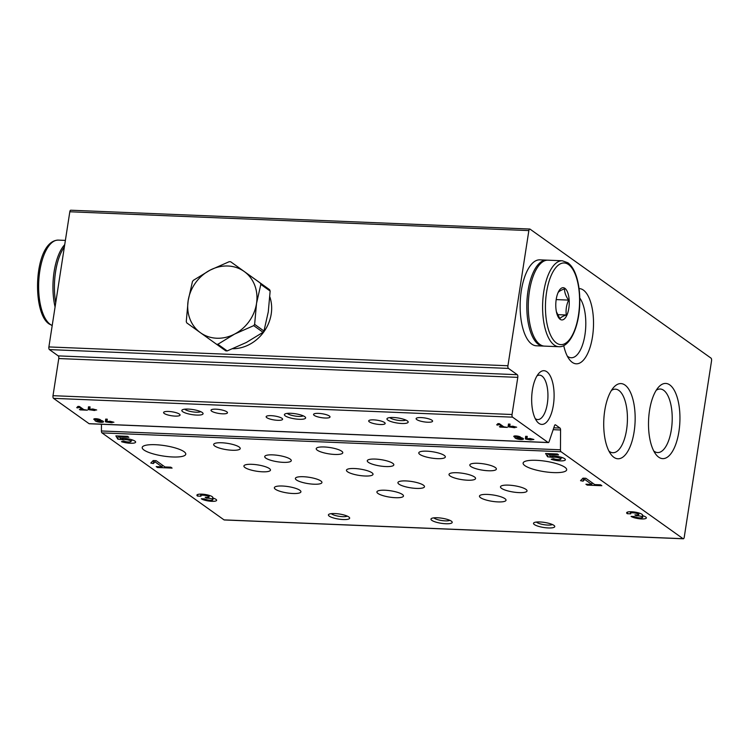 <?xml version="1.0" encoding="UTF-8"?>
<svg xmlns="http://www.w3.org/2000/svg" width="749" height="749" viewBox="0 0 749 749"><rect width="100%" height="100%" fill="white"/><g stroke="black" fill="none" stroke-linecap="round" stroke-linejoin="round"><path stroke-width="1.12" d="M226.816 411.8A8.333 1.985 8.8 0 1 227.481 412.765A8.333 1.985 8.8 0 1 218.942 413.457A8.333 1.985 8.8 0 1 211.012 410.218A8.333 1.985 8.8 0 1 217.734 409.3A8.333 1.985 8.8 0 1 226.816 411.8M495.314 467.526A13.435 3.202 8.8 0 1 496.381 469.08A13.435 3.202 8.8 0 1 482.609 470.185A13.435 3.202 8.8 0 1 469.82 464.97A13.435 3.202 8.8 0 1 480.661 463.481A13.435 3.202 8.8 0 1 495.314 467.526M392.757 463.322A13.435 3.202 8.8 0 1 393.834 464.876A13.435 3.202 8.8 0 1 380.061 465.981A13.435 3.202 8.8 0 1 367.272 460.766A13.435 3.202 8.8 0 1 378.114 459.277A13.435 3.202 8.8 0 1 392.757 463.322M290.209 459.118A13.435 3.202 8.8 0 1 291.277 460.672A13.435 3.202 8.8 0 1 277.505 461.777A13.435 3.202 8.8 0 1 264.715 456.562A13.435 3.202 8.8 0 1 275.557 455.074A13.435 3.202 8.8 0 1 290.209 459.118M525.967 489.378A13.435 3.202 8.8 0 1 527.043 490.932A13.435 3.202 8.8 0 1 513.271 492.037A13.435 3.202 8.8 0 1 500.482 486.822A13.435 3.202 8.8 0 1 511.324 485.333A13.435 3.202 8.8 0 1 525.967 489.378M423.419 485.174A13.435 3.202 8.8 0 1 424.486 486.728A13.435 3.202 8.8 0 1 410.714 487.833A13.435 3.202 8.8 0 1 397.925 482.618A13.435 3.202 8.8 0 1 408.767 481.13A13.435 3.202 8.8 0 1 423.419 485.174M320.862 480.97A13.435 3.202 8.8 0 1 321.939 482.525A13.435 3.202 8.8 0 1 308.167 483.629A13.435 3.202 8.8 0 1 295.378 478.414A13.435 3.202 8.8 0 1 306.219 476.926A13.435 3.202 8.8 0 1 320.862 480.97M560.57 429.982A2.153 0.899 -87.7 0 0 559.99 428.053L555.524 424.87A2.153 0.899 -87.7 0 0 555.29 424.786A2.153 0.899 -87.7 0 0 554.522 425.666L549.092 441.695A2.153 0.899 -87.7 0 1 548.324 442.575A2.153 0.899 -87.7 0 1 548.099 442.49L512.569 417.165A2.153 0.899 -87.7 0 1 512.044 414.506L517.793 377.365A2.153 0.899 -87.7 0 0 517.278 374.697L58.235 355.887L49.415 349.596A2.153 0.899 -87.7 0 1 48.891 346.937L69.816 211.77A2.153 0.899 -87.7 0 1 70.752 210.216L529.786 229.035A2.153 0.899 -87.7 0 1 530.02 229.119L711.026 358.134A2.153 0.899 -87.7 0 1 711.55 360.793L684.24 537.23A2.153 0.899 -87.7 0 1 683.313 538.784A2.153 0.899 -87.7 0 1 683.079 538.7L561.029 451.713A2.153 0.899 -87.7 0 1 560.458 449.793L560.57 429.982L553.165 429.673M517.278 374.697L508.459 368.414A2.153 0.899 -87.7 0 1 507.934 365.755L528.86 230.589A2.153 0.899 -87.7 0 1 529.786 229.035M224.503 519.9A2.153 0.899 -87.7 0 1 224.269 519.965A2.153 0.899 -87.7 0 1 224.035 519.881L101.995 432.894A2.153 0.899 -87.7 0 1 101.415 430.975L101.452 424.262M631.07 516.389A8.061 1.919 -171.2 0 0 639.861 518.814A8.061 1.919 -171.2 0 0 646.368 517.924A8.061 1.919 -171.2 0 0 642.37 515.584A8.061 1.919 -171.2 0 0 642.586 515.228A8.061 1.919 -171.2 0 0 634.909 512.101A8.061 1.919 -171.2 0 0 626.651 512.765A8.061 1.919 -171.2 0 0 627.297 513.702L630.714 513.842A4.297 1.021 -171.2 0 1 630.368 513.337A4.297 1.021 -171.2 0 1 633.841 512.868A4.297 1.021 -171.2 0 1 638.523 514.16A3.221 0.768 -171.2 0 1 638.785 514.535A3.221 0.768 -171.2 0 1 636.856 514.938L634.899 514.853L636.163 515.752L638.111 515.836A3.221 0.768 -171.2 0 1 642.305 516.857A4.297 1.021 -171.2 0 1 642.651 517.353A4.297 1.021 -171.2 0 1 639.178 517.821A4.297 1.021 -171.2 0 1 634.487 516.529L631.07 516.389M585.896 478.293L582.965 478.171L580.531 480.68L583.087 481.176L584.763 479.454L591.785 484.453L585.924 484.219L587.188 485.109L601.84 485.717L600.576 484.818L594.715 484.575L585.896 478.293M557.322 453.988L545.6 453.501L547.594 456.787L552.762 457.396A4.297 1.021 -171.2 0 1 557.621 457.536A4.297 1.021 -171.2 0 1 560.861 459.053A4.297 1.021 -171.2 0 1 558.174 459.586A4.297 1.021 -171.2 0 1 553.614 458.697L551.208 459.296A8.866 2.116 -171.2 0 0 560.308 460.878A8.866 2.116 -171.2 0 0 565.373 459.755A8.866 2.116 -171.2 0 0 559.887 456.89A8.866 2.116 -171.2 0 0 550.075 456.019L549.148 454.493L558.576 454.886L557.322 453.988M201.331 498.778A8.061 1.919 -171.2 0 0 210.123 501.203A8.061 1.919 -171.2 0 0 216.63 500.313A8.061 1.919 -171.2 0 0 212.632 497.973A8.061 1.919 -171.2 0 0 212.847 497.617A8.061 1.919 -171.2 0 0 205.17 494.48A8.061 1.919 -171.2 0 0 196.912 495.155A8.061 1.919 -171.2 0 0 197.549 496.081L200.975 496.222A4.297 1.021 -171.2 0 1 200.629 495.726A4.297 1.021 -171.2 0 1 204.093 495.248A4.297 1.021 -171.2 0 1 208.784 496.54A3.221 0.768 -171.2 0 1 209.046 496.915A3.221 0.768 -171.2 0 1 207.117 497.317L205.16 497.242L206.424 498.141L208.372 498.216A3.221 0.768 -171.2 0 1 212.566 499.237A4.297 1.021 -171.2 0 1 212.903 499.733A4.297 1.021 -171.2 0 1 209.439 500.21A4.297 1.021 -171.2 0 1 204.749 498.918L201.331 498.778M156.157 460.672L153.227 460.551L150.783 463.06L153.348 463.565L155.024 461.833L162.046 466.842L156.185 466.599L157.449 467.498L172.092 468.097L170.838 467.198L164.977 466.964L156.157 460.672M127.573 436.367L115.861 435.89L117.855 439.176L123.023 439.785A4.297 1.021 -171.2 0 1 127.873 439.925A4.297 1.021 -171.2 0 1 131.112 441.442A4.297 1.021 -171.2 0 1 128.435 441.976A4.297 1.021 -171.2 0 1 123.875 441.086L121.469 441.685A8.866 2.116 -171.2 0 0 130.569 443.258A8.866 2.116 -171.2 0 0 135.635 442.144A8.866 2.116 -171.2 0 0 130.148 439.279A8.866 2.116 -171.2 0 0 120.336 438.408L119.409 436.882L128.837 437.266L127.573 436.367M564.915 467.273A22.039 5.252 8.8 0 1 566.675 469.829A22.039 5.252 8.8 0 1 544.092 471.645A22.039 5.252 8.8 0 1 523.12 463.079A22.039 5.252 8.8 0 1 540.89 460.644A22.039 5.252 8.8 0 1 564.915 467.273M184.011 451.656A22.039 5.252 8.8 0 1 185.771 454.212A22.039 5.252 8.8 0 1 163.188 456.029A22.039 5.252 8.8 0 1 142.207 447.471A22.039 5.252 8.8 0 1 159.986 445.037A22.039 5.252 8.8 0 1 184.011 451.656M451.357 521.154A10.748 2.565 8.8 0 1 451.984 521.725A10.748 2.565 8.8 0 1 441.198 523.289A10.748 2.565 8.8 0 1 431.387 518.542A10.748 2.565 8.8 0 1 440.946 518.074A10.748 2.565 8.8 0 1 451.357 521.154M553.904 525.358A10.748 2.565 8.8 0 1 554.532 525.929A10.748 2.565 8.8 0 1 543.746 527.493A10.748 2.565 8.8 0 1 533.934 522.746A10.748 2.565 8.8 0 1 543.493 522.278A10.748 2.565 8.8 0 1 553.904 525.358M348.8 516.95A10.748 2.565 8.8 0 1 349.427 517.522A10.748 2.565 8.8 0 1 338.642 519.085A10.748 2.565 8.8 0 1 328.83 514.338A10.748 2.565 8.8 0 1 338.389 513.87A10.748 2.565 8.8 0 1 348.8 516.95M341.713 451.216A13.435 3.202 8.8 0 1 342.78 452.771A13.435 3.202 8.8 0 1 329.017 453.875A13.435 3.202 8.8 0 1 316.218 448.66A13.435 3.202 8.8 0 1 327.06 447.172A13.435 3.202 8.8 0 1 341.713 451.216M444.26 455.42A13.435 3.202 8.8 0 1 445.337 456.974A13.435 3.202 8.8 0 1 431.564 458.079A13.435 3.202 8.8 0 1 418.775 452.864A13.435 3.202 8.8 0 1 429.617 451.375A13.435 3.202 8.8 0 1 444.26 455.42M239.156 447.013A13.435 3.202 8.8 0 1 240.232 448.567A13.435 3.202 8.8 0 1 226.46 449.672A13.435 3.202 8.8 0 1 213.671 444.457A13.435 3.202 8.8 0 1 224.513 442.968A13.435 3.202 8.8 0 1 239.156 447.013M402.4 494.462A13.435 3.202 8.8 0 1 403.468 496.025A13.435 3.202 8.8 0 1 389.695 497.13A13.435 3.202 8.8 0 1 376.906 491.906A13.435 3.202 8.8 0 1 387.748 490.426A13.435 3.202 8.8 0 1 402.4 494.462M504.948 498.665A13.435 3.202 8.8 0 1 506.024 500.22A13.435 3.202 8.8 0 1 492.252 501.334A13.435 3.202 8.8 0 1 479.463 496.11A13.435 3.202 8.8 0 1 490.305 494.63A13.435 3.202 8.8 0 1 504.948 498.665M299.843 490.258A13.435 3.202 8.8 0 1 300.92 491.821A13.435 3.202 8.8 0 1 287.148 492.926A13.435 3.202 8.8 0 1 274.359 487.702A13.435 3.202 8.8 0 1 285.2 486.223A13.435 3.202 8.8 0 1 299.843 490.258M371.953 472.759A13.435 3.202 8.8 0 1 373.021 474.323A13.435 3.202 8.8 0 1 359.248 475.428A13.435 3.202 8.8 0 1 346.459 470.203A13.435 3.202 8.8 0 1 357.301 468.724A13.435 3.202 8.8 0 1 371.953 472.759M474.501 476.963A13.435 3.202 8.8 0 1 475.568 478.527A13.435 3.202 8.8 0 1 461.805 479.632A13.435 3.202 8.8 0 1 449.016 474.407A13.435 3.202 8.8 0 1 459.849 472.928A13.435 3.202 8.8 0 1 474.501 476.963M269.397 468.565A13.435 3.202 8.8 0 1 270.473 470.119A13.435 3.202 8.8 0 1 256.701 471.224A13.435 3.202 8.8 0 1 243.912 466A13.435 3.202 8.8 0 1 254.754 464.52A13.435 3.202 8.8 0 1 269.397 468.565M89.524 423.691A2.153 0.899 -87.7 0 1 89.29 423.756A2.153 0.899 -87.7 0 1 89.056 423.672L53.525 398.356A2.153 0.899 -87.7 0 1 53.001 395.687L58.759 358.546A2.153 0.899 -87.7 0 0 58.235 355.887M527.259 436.386L525.639 436.321L525.779 439.148L530.676 439.916L533.887 439.485L530.039 438.483L526.959 438.774L527.259 436.386M515.349 437.332A4.297 1.021 -171.2 0 0 514.975 437.659A4.297 1.021 -171.2 0 0 519.076 439.335A4.297 1.021 -171.2 0 0 523.476 438.98A4.297 1.021 -171.2 0 0 520.63 437.547A3.492 0.833 -171.2 0 0 520.686 437.435A3.492 0.833 -171.2 0 0 517.362 436.077A3.492 0.833 -171.2 0 0 513.777 436.358A3.492 0.833 -171.2 0 0 515.349 437.332L515.434 436.751M510.041 424.121L508.421 424.056L508.562 426.874L514.919 427.707L514.086 427.108L516.67 427.211L512.822 426.209L509.741 426.499L510.041 424.121M499.386 423.681L497.916 423.625L496.699 424.87L497.973 425.123L498.815 424.262L502.326 426.761L499.396 426.64L500.023 427.089L507.354 427.389L503.796 426.827L499.386 423.681M107.285 419.178L105.665 419.112L105.806 421.94L112.163 422.764L111.329 422.164L113.914 422.267L110.066 421.266L106.985 421.565L107.285 419.178M95.376 420.114A4.297 1.021 -171.2 0 0 95.001 420.442A4.297 1.021 -171.2 0 0 99.093 422.118A4.297 1.021 -171.2 0 0 103.502 421.762A4.297 1.021 -171.2 0 0 100.656 420.329A3.492 0.833 -171.2 0 0 100.712 420.217A3.492 0.833 -171.2 0 0 97.389 418.86A3.492 0.833 -171.2 0 0 93.803 419.15A3.492 0.833 -171.2 0 0 95.376 420.114L95.46 419.543M90.067 406.904L88.448 406.838L88.588 409.666L94.945 410.489L94.102 409.89L96.696 409.993L92.848 408.991L89.768 409.291L90.067 406.904M79.403 406.464L77.943 406.407L76.726 407.662L77.999 407.915L78.842 407.044L82.353 409.553L79.422 409.431L80.049 409.881L87.38 410.18L83.813 409.609L79.403 406.464M329.363 416.004A8.333 1.985 8.8 0 1 330.028 416.968A8.333 1.985 8.8 0 1 321.49 417.661A8.333 1.985 8.8 0 1 313.559 414.422A8.333 1.985 8.8 0 1 320.282 413.504A8.333 1.985 8.8 0 1 329.363 416.004M431.92 420.208A8.333 1.985 8.8 0 1 432.585 421.172A8.333 1.985 8.8 0 1 424.046 421.865A8.333 1.985 8.8 0 1 416.116 418.625A8.333 1.985 8.8 0 1 422.839 417.708A8.333 1.985 8.8 0 1 431.92 420.208M281.952 418.298A8.333 1.985 8.8 0 1 282.616 419.262A8.333 1.985 8.8 0 1 274.078 419.946A8.333 1.985 8.8 0 1 266.148 416.706A8.333 1.985 8.8 0 1 272.87 415.789A8.333 1.985 8.8 0 1 281.952 418.298M384.499 422.502A8.333 1.985 8.8 0 1 385.164 423.466A8.333 1.985 8.8 0 1 376.625 424.149A8.333 1.985 8.8 0 1 368.695 420.91A8.333 1.985 8.8 0 1 375.418 419.992A8.333 1.985 8.8 0 1 384.499 422.502M179.395 414.094A8.333 1.985 8.8 0 1 180.06 415.058A8.333 1.985 8.8 0 1 171.521 415.742A8.333 1.985 8.8 0 1 163.591 412.502A8.333 1.985 8.8 0 1 170.313 411.585A8.333 1.985 8.8 0 1 179.395 414.094M304.787 416.687A10.748 2.565 8.8 0 1 305.414 417.268A10.748 2.565 8.8 0 1 294.619 418.822A10.748 2.565 8.8 0 1 284.817 414.075A10.748 2.565 8.8 0 1 294.376 413.607A10.748 2.565 8.8 0 1 304.787 416.687M407.334 420.891A10.748 2.565 8.8 0 1 407.962 421.472A10.748 2.565 8.8 0 1 397.176 423.026A10.748 2.565 8.8 0 1 387.364 418.279A10.748 2.565 8.8 0 1 396.923 417.811A10.748 2.565 8.8 0 1 407.334 420.891M202.23 412.484A10.748 2.565 8.8 0 1 202.857 413.064A10.748 2.565 8.8 0 1 192.072 414.618A10.748 2.565 8.8 0 1 182.26 409.872A10.748 2.565 8.8 0 1 191.819 409.403A10.748 2.565 8.8 0 1 202.23 412.484M649.523 410.527A37.628 15.663 92.3 0 0 655.693 454.137A37.628 15.663 92.3 0 0 679.877 421.65A37.628 15.663 92.3 0 0 658.427 387.289A37.628 15.663 92.3 0 0 649.523 410.527M604.733 410.686A37.628 15.663 92.3 0 0 610.903 454.287A37.628 15.663 92.3 0 0 635.086 421.799A37.628 15.663 92.3 0 0 613.637 387.439A37.628 15.663 92.3 0 0 604.733 410.686M563.725 345.589A37.628 15.663 92.3 0 0 569.268 359.323A37.628 15.663 92.3 0 0 592.702 335.327A37.628 15.663 92.3 0 0 579.052 288.59M532.389 390.051A26.88 11.188 92.3 0 0 536.79 421.2A26.88 11.188 92.3 0 0 554.063 397.991A26.88 11.188 92.3 0 0 538.746 373.451A26.88 11.188 92.3 0 0 532.389 390.051M535.226 418.588A22.227 9.25 92.3 0 0 537.745 419.562A22.227 9.25 92.3 0 0 547.903 397.738A22.227 9.25 92.3 0 0 539.57 375.155A22.227 9.25 92.3 0 0 536.967 375.923M567.311 356.131A31.804 13.239 92.3 0 0 571.215 357.75A31.804 13.239 92.3 0 0 585.063 334.026A31.804 13.239 92.3 0 0 579.763 298.008M608.937 451.095A31.804 13.239 92.3 0 0 612.841 452.724A31.804 13.239 92.3 0 0 627.372 421.481A31.804 13.239 92.3 0 0 615.444 389.162A31.804 13.239 92.3 0 0 611.418 390.463M653.727 450.945A31.804 13.239 92.3 0 0 657.631 452.565A31.804 13.239 92.3 0 0 672.162 421.331A31.804 13.239 92.3 0 0 660.234 389.012A31.804 13.239 92.3 0 0 656.208 390.304M347.274 516.117A8.426 2.004 8.8 0 1 339.072 516.304A8.426 2.004 8.8 0 1 331.311 513.645M552.378 524.525A8.426 2.004 8.8 0 1 544.177 524.712A8.426 2.004 8.8 0 1 536.415 522.053M449.831 520.321A8.426 2.004 8.8 0 1 441.629 520.508A8.426 2.004 8.8 0 1 433.858 517.849M200.704 411.65A8.426 2.004 8.8 0 1 192.502 411.838A8.426 2.004 8.8 0 1 184.741 409.179M405.808 420.058A8.426 2.004 8.8 0 1 397.607 420.245A8.426 2.004 8.8 0 1 389.845 417.586M303.261 415.854A8.426 2.004 8.8 0 1 295.059 416.041A8.426 2.004 8.8 0 1 287.288 413.382M118.276 435.993L117.855 439.176M122.415 438.296L122.19 439.747M118.333 436.077L119.503 436.236M123.248 438.305L123.023 439.785M131.309 440.178A8.866 2.116 -171.2 0 0 132.994 440.15M119.54 436.04L119.409 436.882M153.807 460.579L153.348 463.565M155.212 460.635L155.024 461.833M162.318 465.063L162.046 466.842M157.571 466.655L157.449 467.498M212.744 497.214L212.632 497.973M197.802 494.452L197.549 496.081M206.555 497.299L206.424 498.141M78.233 406.417L77.999 407.915M78.935 406.445L78.842 407.044M82.493 408.664L82.353 409.553M88.522 406.838L88.139 409.338M89.019 406.857L88.588 409.666M92.773 408.991L92.642 409.834M93.634 409.45L93.485 410.424M100.197 421.781A2.416 0.58 -171.2 0 0 101.649 421.472A2.416 0.58 -171.2 0 0 99.345 420.535A2.416 0.58 -171.2 0 0 96.864 420.732A2.416 0.58 -171.2 0 0 100.197 421.781M97.997 420.208L99.121 419.974L95.404 419.393L97.997 420.208M105.74 419.112L105.356 421.612M106.246 419.131L105.806 421.94M109.991 421.266L109.86 422.099M110.852 421.715L110.702 422.698M548.025 453.604L547.594 456.787M552.153 455.907L551.929 457.358M548.071 453.697L549.251 453.847M552.996 455.926L552.762 457.396M561.057 457.789A8.866 2.116 -171.2 0 0 562.733 457.761M549.279 453.651L549.148 454.493M583.546 478.19L583.087 481.176M584.95 478.246L584.763 479.454M592.056 482.684L591.785 484.453M587.319 484.275L587.188 485.109M642.483 514.825L642.37 515.584M627.55 512.073L627.297 513.702M636.294 514.909L636.163 515.752M498.207 423.634L497.973 425.123M498.909 423.662L498.815 424.262M502.467 425.881L502.326 426.761M508.496 424.056L508.112 426.556M508.992 424.074L508.562 426.874M512.747 426.2L512.616 427.042M513.608 426.658L513.458 427.642M520.171 438.989A2.416 0.58 -171.2 0 0 521.622 438.689A2.416 0.58 -171.2 0 0 519.319 437.744A2.416 0.58 -171.2 0 0 516.838 437.95A2.416 0.58 -171.2 0 0 520.171 438.989M517.971 437.416L519.094 437.182L515.378 436.611L517.971 437.416M525.714 436.33L525.33 438.83M526.219 436.349L525.779 439.148M529.964 438.474L529.833 439.317M530.826 438.933L530.676 439.916M64.732 244.661A43.002 17.901 92.3 0 0 55.08 306.968M64.377 246.945A43.002 17.901 92.3 0 0 55.707 302.914M564.915 288.346A16.122 6.713 -87.7 0 1 567.723 313.016A16.122 6.713 -87.7 0 1 556.797 313.419A16.122 6.713 -87.7 0 1 557.602 293.786A16.122 6.713 -87.7 0 1 564.915 288.346M558.108 292.616C558.904 291.333 561.038 290.097 564.503 288.917C564.54 292.587 565.907 296.314 568.603 300.106C566.403 305.03 565.635 309.992 566.3 314.992C562.836 316.172 560.701 317.407 559.896 318.7L556.441 311.827M558.81 346.703L544.486 346.122A43.002 17.901 -87.7 0 1 528.354 302.418A43.002 17.901 -87.7 0 1 548.006 260.184L562.33 260.774A43.002 17.901 -87.7 0 0 542.679 303.008A43.002 17.901 -87.7 0 0 558.81 346.703C569.277 347.751 578.818 328.146 579.689 305.058C580.11 294.966 579.164 285.884 576.842 277.832C574.736 270.679 571.749 265.661 567.882 262.777L562.33 260.774M543.755 346.057A43.002 17.901 -87.7 0 1 543.016 346.057A43.002 17.901 -87.7 0 1 526.893 302.362A43.002 17.901 -87.7 0 1 546.536 260.128A43.002 17.901 -87.7 0 1 547.266 260.193M543.016 346.057L536.34 345.785A43.002 17.901 -87.7 0 1 520.218 302.081A43.002 17.901 -87.7 0 1 539.86 259.847L546.536 260.128M557.499 314.636L566.3 314.992M556.179 299.591L568.603 300.106M216.442 344.222A43.002 37.731 125.5 0 0 217.865 344.278L234.577 334.091A37.628 33.012 125.5 0 1 200.395 332.687L186.773 322.894A43.002 37.731 125.5 0 1 186.267 321.564L188.149 300.714L192.446 281.596A43.002 37.731 125.5 0 1 193.364 280.323L210.076 270.146A37.628 33.012 125.5 0 1 244.258 271.541A37.628 33.012 125.5 0 1 256.514 303.523A37.628 33.012 125.5 0 1 234.577 334.091L253.714 325.637L263.049 332.294L246.337 342.471L227.2 350.925A43.002 37.731 125.5 0 1 225.777 350.869L200.395 332.687A37.628 33.012 125.5 0 1 188.149 300.714A37.628 33.012 125.5 0 1 210.076 270.146L229.213 261.691A43.002 37.731 125.5 0 1 230.645 261.747L269.64 289.723A43.002 37.731 125.5 0 1 270.155 291.052L268.273 311.902L263.966 331.021A43.002 37.731 125.5 0 1 263.049 332.294M230.645 261.747L260.306 283.066A43.002 37.731 125.5 0 1 260.821 284.405L256.514 303.523L254.632 324.364A43.002 37.731 125.5 0 1 253.714 325.637M254.632 324.364L263.966 331.021M260.821 284.405L270.155 291.052M260.306 283.066L269.64 289.723M217.865 344.278L227.2 350.925M269.855 296.941A37.628 33.012 125.5 0 1 271.213 314A37.628 33.012 125.5 0 1 232.742 348.734M255.971 279.892L258.864 281.952A37.628 33.012 125.5 0 1 259.706 282.57M508.459 368.414L49.415 349.596M507.934 365.755L48.891 346.937M528.86 230.589L69.816 211.77M683.079 538.7L224.035 519.881M561.029 451.713L101.995 432.894M560.458 449.793L101.415 430.975M559.99 428.053L553.801 427.801M555.524 424.87L555.056 424.852M548.099 442.49L89.056 423.672M512.569 417.165L53.525 398.356M512.044 414.506L53.001 395.687M517.793 377.365L58.759 358.546M208.971 495.314L208.784 496.54M208.522 497.242L208.372 498.216M212.753 498.01L212.566 499.237M638.719 512.925L638.523 514.16M638.27 514.853L638.111 515.836M642.492 515.621L642.305 516.857M52.205 325.553L49.284 324.045C31.252 313.054 33.78 240.532 58.356 240.111A43.002 17.901 92.3 0 0 39.098 276.671A43.002 17.901 92.3 0 0 50.211 324.354A43.002 17.901 92.3 0 0 52.215 325.469M568.594 264.612A40.849 17.002 -87.7 0 1 573.303 333.277A40.849 17.002 -87.7 0 1 545.665 313.569A40.849 17.002 -87.7 0 1 568.594 264.612M683.313 538.784L224.269 519.965M548.324 442.575L89.29 423.756M131.403 439.616L131.112 441.442M200.872 494.115L200.629 495.726M209.28 495.407L209.046 496.915M213.156 498.132L212.903 499.733M96.967 420.086L96.864 420.732M101.77 420.638L101.649 421.472M95.507 418.7L95.404 419.393M99.224 419.271L99.121 419.974M561.141 457.227L560.861 459.053M630.621 511.736L630.368 513.337M639.019 513.018L638.785 514.535M642.895 515.743L642.651 517.353M516.941 437.304L516.838 437.95M521.744 437.847L521.622 438.689M515.481 435.918L515.378 436.611M519.197 436.489L519.094 437.182M58.356 240.111L65.388 240.401"/></g></svg>
